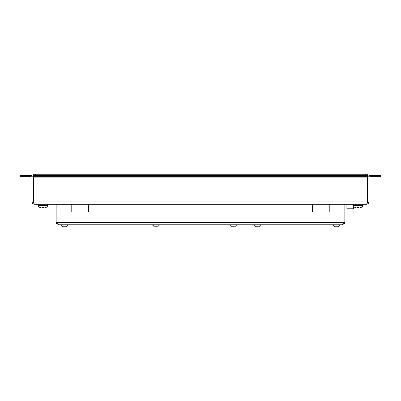 <?xml version="1.0" encoding="UTF-8"?>
<svg xmlns="http://www.w3.org/2000/svg" width="401" height="401" viewBox="0 0 401 401"><rect width="100%" height="100%" fill="white"/><g stroke="black" fill="none" stroke-linecap="round" stroke-linejoin="round"><path stroke-width="0.6" d="M353.642 206.575L353.642 208.771L346.905 208.771L346.905 204.32M329.221 204.32L329.221 212.019L312.379 212.019L312.379 204.32M88.621 204.32L88.621 212.019L71.779 212.019L71.779 204.32M35.689 175.448L35.689 174.245L33.283 174.245L33.283 177.854A2.406 2.406 0 0 0 30.877 175.448L20.05 175.448L20.05 176.651L23.659 176.651L23.659 175.448M35.689 174.245L365.311 174.245L365.311 175.448M367.597 176.651L367.597 175.448L363.988 175.448L363.988 176.651L367.597 176.651L367.341 202.791L367.717 201.914L368.92 201.914L368.92 177.854A1.203 1.203 0 0 1 370.123 176.651L380.95 176.651L380.95 175.448L370.123 175.448A2.406 2.406 0 0 0 367.717 177.854L367.717 174.245L365.311 174.245M368.92 201.914L368.394 203.412L366.514 204.32L34.486 204.32L32.606 203.412L32.08 201.914L32.08 177.854A1.203 1.203 0 0 0 30.877 176.651L23.659 176.651M37.012 175.448L33.403 175.448L33.403 176.651L37.012 176.651L37.012 175.448L363.988 175.448M363.988 176.651L37.012 176.651M367.717 201.914L367.717 177.854M367.597 177.854L33.403 177.854L33.659 202.791L33.283 201.914L33.283 177.854M33.403 177.854L33.403 176.651M33.659 202.786L34.486 204.32M33.283 201.914L32.08 201.914M367.341 202.786L366.514 204.32M38.847 206.911L38.095 205.578L47.719 205.578A1.564 1.564 0 0 1 46.967 206.911L38.847 206.911A7.819 7.819 0 0 0 40.27 207.593L40.346 207.603A7.809 7.724 -126.7 0 0 41.644 207.939L42.516 207.949L41.644 207.939A7.809 7.724 -126.7 0 1 40.321 207.593M45.493 207.593L45.493 207.593A7.809 7.724 126.7 0 1 44.17 207.939L43.298 207.939A7.809 0.912 -95 0 0 43.428 207.593L42.386 207.593A7.809 0.912 95 0 0 42.516 207.939L42.541 207.603M43.273 207.603L43.298 207.939L44.17 207.939A7.809 7.724 126.7 0 0 45.458 207.603L45.544 207.593A7.819 7.819 0 0 0 46.967 206.911M42.501 207.974L42.546 207.603M354.033 206.911L353.281 205.578L362.905 205.578A1.564 1.564 0 0 1 362.153 206.911L354.033 206.911A7.819 7.819 0 0 0 355.456 207.593L355.532 207.603A7.809 7.724 -126.7 0 0 356.83 207.939L357.702 207.949L356.83 207.939A7.809 7.724 -126.7 0 1 355.507 207.593M360.679 207.593L360.679 207.593A7.809 7.724 126.7 0 1 359.356 207.939L358.484 207.939A7.809 0.912 -95 0 0 358.614 207.593L357.572 207.593A7.809 0.912 95 0 0 357.702 207.939L357.727 207.603M358.459 207.603L358.484 207.939L359.356 207.939A7.809 7.724 126.7 0 0 360.644 207.603L360.73 207.593A7.819 7.819 0 0 0 362.153 206.911M357.687 207.974L357.732 207.603M67.99 224.771L67.99 225.041L61.132 225.041L61.132 224.771L231.287 224.771M235.016 224.771L255.347 224.771M259.076 224.771L339.868 224.771L339.868 225.041L333.01 225.041L334.725 226.755L337.642 226.755M344.86 204.32L344.86 222.365L342.454 224.771L58.546 224.771L56.14 222.365L56.14 204.32M344.243 223.307L344.695 223.237L344.86 222.365L56.14 222.365L56.305 223.242L58.546 224.771M344.695 223.237L342.454 224.771M63.358 226.755L65.764 226.755M335.236 226.755L334.725 226.755L333.01 225.041L334.725 226.755M253.783 225.041L253.783 224.771L260.64 224.771L260.64 225.041L253.783 225.041L255.497 226.755L258.414 226.755M256.008 226.755L255.497 226.755M154.786 226.755L157.192 226.755M159.418 224.771L159.418 225.041L152.56 225.041L154.275 226.755L152.56 224.771M229.723 225.041L229.723 224.771L236.58 224.771L236.58 225.041L229.723 225.041L231.437 226.755L234.354 226.755M231.948 226.755L231.437 226.755M377.341 175.448L377.341 176.651M33.403 201.914L367.597 201.914M56.305 223.237L56.757 223.307M47.719 205.578L47.719 204.32M38.095 205.578L38.095 204.32M42.396 207.603L43.418 207.603M43.298 207.949L43.268 207.603M362.905 205.578L362.905 204.32M353.281 205.578L353.281 204.32M357.582 207.603L358.604 207.603M358.484 207.949L358.454 207.603M339.868 225.041L338.153 226.755M61.132 225.041L62.847 226.755M67.99 225.041L66.275 226.755M333.01 225.041L333.01 224.771M159.418 225.041L157.703 226.755L159.418 225.041M260.64 225.041L258.926 226.755M236.58 225.041L234.866 226.755"/></g></svg>
